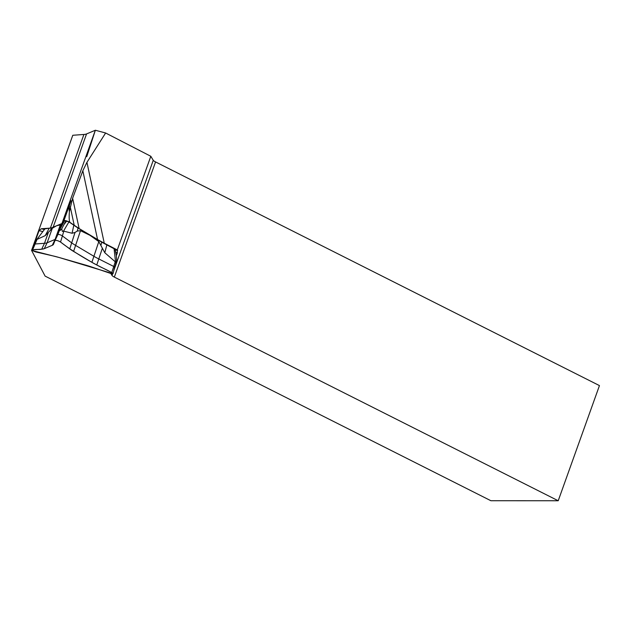 <?xml version="1.0" encoding="UTF-8"?>
<svg xmlns="http://www.w3.org/2000/svg" width="631" height="631" viewBox="0 0 631 631"><rect width="100%" height="100%" fill="white"/><g stroke="black" fill="none" stroke-linecap="round" stroke-linejoin="round"><path stroke-width="0.95" d="M67.706 221.284A3.534 0.741 19.7 0 1 70.041 222.427C69.181 221.363 68.96 217.758 69.386 211.598L72.636 198.237L82.835 170.764L86.936 162.341L105.629 132.999L150.817 156.283L117.287 249.931L117.35 252.905L115.836 252.392M72.636 198.237L79.127 228.548L97.568 239.528L82.835 170.764M86.936 162.341L104.273 243.227L97.568 239.528M104.273 243.227L117.287 249.931M116.356 255.681L117.35 252.905M110.811 273.468L112.026 275.471L112.641 273.767M113.761 270.628L153.262 160.306L150.817 156.283M65.443 220.629A3.534 0.741 19.7 0 0 63.905 220.7L71.058 200.745C69.371 204.389 68.811 208.009 69.386 211.598M79.127 228.548L70.041 222.427M61.941 223.516L95.336 130.254L86.55 133.938L53.17 227.144M51.079 228.043A32.213 6.767 19.7 0 1 50.377 228.114L83.907 134.466A32.213 6.767 -160.3 0 0 86.55 133.938M95.336 130.254A32.213 6.767 -160.3 0 0 95.36 130.246L105.629 132.999M86.739 156.693L95.36 130.246M83.907 134.466L72.778 135.271L31.566 250.389L33.333 247.778M50.377 228.114L41.275 228.769L39.019 230.694L32.938 247.683M153.262 160.306A5.892 1.238 -160.3 0 0 155.565 161.938L114.329 277.096L558.214 500.754L490.886 500.722L45.109 276.11L31.566 250.389M558.214 500.754L599.45 385.596L155.565 161.938M114.329 277.096A5.892 1.238 19.7 0 1 112.026 275.471M32.993 250.759L31.55 250.428M115.568 262.054L114.069 248.732L115.094 249.592L116.349 255.594A41.906 39.927 67.3 0 1 116.546 261.55L115.828 263.261L115.568 262.054L104.801 252.747L98.807 241.594L89.957 235.3L80.508 230.694L77.305 231.041L75.026 232.453L72.084 233.265L63.534 231.072L62.366 231.427L61.735 228.919L59.835 230.701L59.456 230.165L60.552 226.229L60.316 224.904L56.616 225.732L52.318 228.248L45.219 235.647L36.85 239.465L35.123 244.079A2.437 0.513 19.7 0 1 35.123 244.079A2.437 0.513 19.7 0 1 35.415 243.96L44.485 243.306A32.126 6.752 -160.3 0 0 47.12 242.777L55.11 239.425A32.126 6.752 -160.3 0 0 55.662 239.133M59.456 230.165L57.886 234.543A2.437 0.513 19.7 0 1 57.886 234.543A2.437 0.513 19.7 0 1 59.693 234.677A2.437 0.513 19.7 0 1 62.177 235.781L71.382 242.635A32.126 6.752 -160.3 0 0 75.31 245.222L93.601 256.115A32.126 6.752 -160.3 0 0 98.586 258.836L113.604 266.4A2.437 0.513 19.7 0 1 114.59 267.205A2.437 0.513 19.7 0 1 114.582 267.221M59.59 229.944L64.607 220.629L62.067 223.469L51.718 227.807L44.896 228.879L36.85 239.465M64.607 220.629L68.945 221.867L63.534 231.072M114.069 248.732L101.709 242.154L78.015 228.051L68.945 221.867M61.735 228.919A41.906 12.013 -74 0 1 64.039 224.455L66.862 220.882M64.039 224.455L65.979 220.629M73.59 251.43L91.889 262.322A31.424 6.602 -160.3 0 0 96.764 264.981L111.774 272.545A3.139 0.663 19.7 0 1 113.052 273.586A3.139 0.663 19.7 0 1 110.102 273.247L91.826 267.047A31.424 6.602 -160.3 0 0 85.406 265.036L59.117 257.487A31.424 6.602 -160.3 0 0 53.012 255.91L36.48 252.116A3.139 0.663 19.7 0 1 33.506 251.043A3.139 0.663 19.7 0 1 32.268 249.986A3.139 0.663 19.7 0 1 32.638 249.837L41.709 249.182A31.424 6.602 -160.3 0 0 44.28 248.661L52.278 245.309A31.424 6.602 -160.3 0 0 53.469 244.323A31.424 6.602 -160.3 0 0 53.509 244.236L55.023 240.458A3.139 0.663 19.7 0 1 55.031 240.45A3.139 0.663 19.7 0 1 57.35 240.624A3.139 0.663 19.7 0 1 60.544 242.044L69.749 248.898A31.424 6.602 -160.3 0 0 73.59 251.43L80.508 230.694M44.28 248.661L52.278 245.309L55.023 240.458C56.269 240.159 58.107 240.687 60.544 242.044C69.749 249.221 81.825 256.864 96.764 264.981C101.717 267.804 110.811 271.354 112.917 273.712L59.117 257.487L33.041 250.791C31.944 248.724 39.319 249.9 41.709 249.182L44.28 248.661L47.12 242.777L52.318 228.248M63.905 220.7L71.058 200.745M74.237 225.393L70.262 206.858M115.165 249.702L117.658 250.546M41.275 228.769L44.351 229.479M42.592 231.514L39.019 230.694M36.984 239.575L32.638 249.837M115.173 262.007L111.774 272.545M63.747 231.396L60.544 242.044M75.026 232.453L69.749 248.898M60.016 228.146L57.271 235.82M60.316 224.904L55.11 239.425L52.278 245.309M48.13 233.123L44.485 243.306L41.709 249.182M102.23 248.653L96.764 264.981M98.807 241.594L91.889 262.322M55.031 240.443L57.886 234.551L55.031 240.45M45.219 235.647L49.1 228.422M50.196 230.567L51.718 227.807M62.067 223.469L60.552 226.229M63.534 222.38L59.511 229.66M101.709 242.154L101.007 245.151M106.82 244.986L104.801 252.747M72.084 233.265L73.788 225.322M77.305 231.041L78.015 228.051M114.59 267.213L116.207 262.685M114.59 267.205L113.052 273.586M35.123 244.079L32.268 249.986M115.157 249.679L115.907 252.739"/></g></svg>
